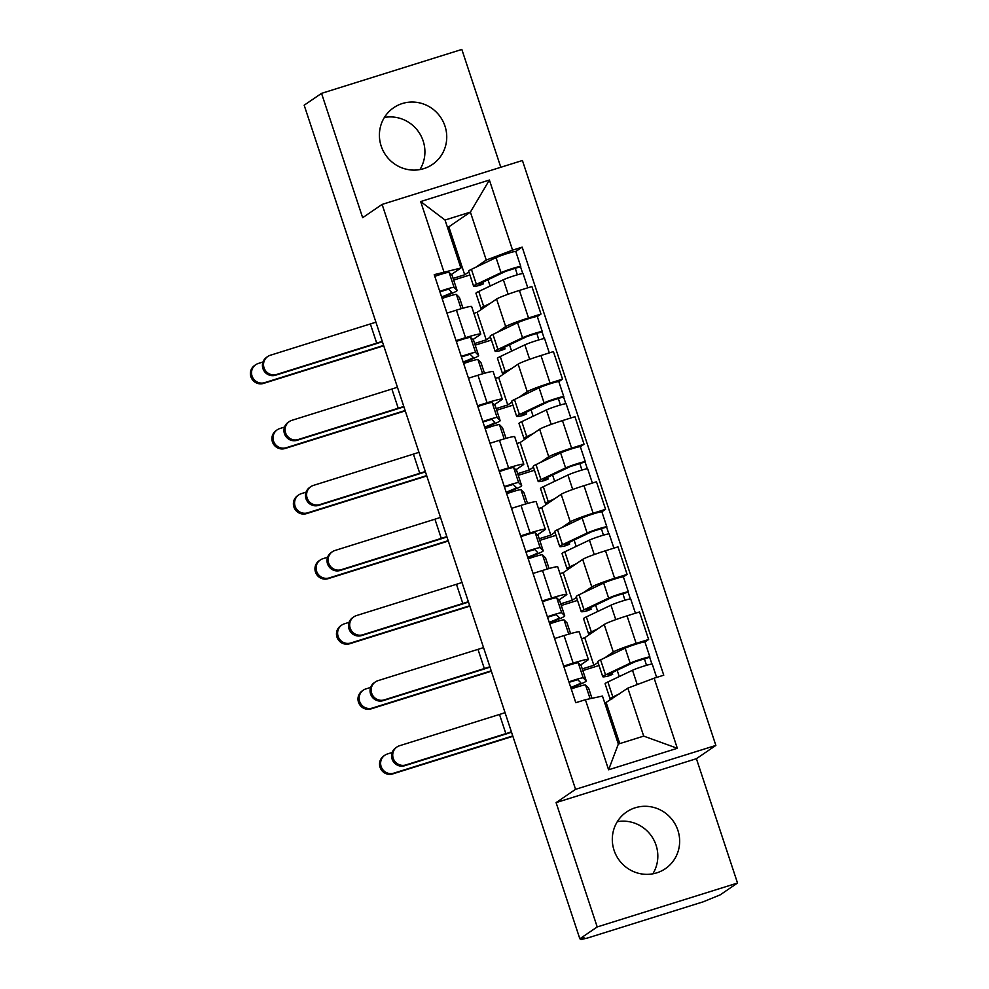 <?xml version="1.0" encoding="UTF-8"?>
<svg xmlns="http://www.w3.org/2000/svg" width="989" height="989" viewBox="0 0 989 989"><rect width="100%" height="100%" fill="white"/><g stroke="black" fill="none" stroke-linecap="round" stroke-linejoin="round"><path stroke-width="1.48" d="M384.387 117.444A34.355 33.354 -124.3 0 1 423.156 140.97A34.355 33.354 -124.3 0 1 419.929 169.576M381.173 146.063A34.355 33.354 55.7 0 0 432.428 164.458A34.355 33.354 55.7 0 0 444.976 126.085A34.355 33.354 55.7 0 0 393.721 107.69A34.355 33.354 55.7 0 0 381.173 146.063M617.297 821.686A34.355 33.354 -124.3 0 1 656.066 845.212A34.355 33.354 -124.3 0 1 652.839 873.819M614.07 850.305A34.355 33.354 55.7 0 0 665.337 868.701A34.355 33.354 55.7 0 0 677.885 830.327A34.355 33.354 55.7 0 0 626.63 811.932A34.355 33.354 55.7 0 0 614.07 850.305M500.805 167.277L461.838 49.45L321.536 93.362L304.167 105.205L579.838 938.784L597.208 926.94L737.522 883.029L696.404 758.699L715.863 745.422L522.427 160.502L382.113 204.414L575.561 789.333L556.09 802.611L597.208 926.94M737.522 883.029L720.153 894.872L703.426 901.745L587.664 937.98L581.05 939.55L580.704 938.512M321.536 93.362L362.654 217.691L382.113 204.414M580.926 938.437L581.223 939.34L583.93 937.498L579.838 938.784M604.724 657.87L613.316 652.011A20.262 1.372 -18.3 0 1 636.15 643.382L648.623 639.487L639.524 611.944L627.038 615.85A20.262 1.372 161.7 0 0 604.205 624.479L584.746 637.744L581.52 638.758M582.261 668.91L593.857 665.288L598.036 662.432M588.368 659.478L579.27 631.946A20.262 1.372 161.7 0 0 564.051 635.568L573.15 663.1A20.262 1.372 -18.3 0 1 588.368 659.478A20.262 1.372 -18.3 0 1 587.948 659.947L580.444 665.078M573.15 663.1L563.681 666.067M599.05 665.498L582.818 670.579M612.117 672.631L612.673 674.325L608.482 675.969A26.431 1.793 -18.3 0 1 602.746 676.686L597.776 661.678A26.431 1.793 -18.3 0 1 600.57 659.848L625.184 648.154A11.015 0.742 -18.3 0 1 636.829 643.913A11.015 0.742 -18.3 0 1 644.939 641.997L648.623 639.487M564.051 635.568L554.569 638.535M583.189 592.794L591.793 586.934A20.262 1.372 -18.3 0 1 614.626 578.305L627.1 574.399L617.989 546.868L605.515 550.762A20.262 1.372 161.7 0 0 582.682 559.391L563.223 572.668L559.997 573.669M560.738 603.822L572.322 600.199L576.513 597.356M542.157 600.978L551.627 598.024A20.262 1.372 -18.3 0 1 566.845 594.389A20.262 1.372 -18.3 0 1 566.425 594.871L558.921 599.989M577.514 600.41L561.295 605.491M590.594 607.555L591.15 609.236L586.959 610.881A26.431 1.793 -18.3 0 1 581.223 611.61L576.253 596.59A26.431 1.793 -18.3 0 1 579.047 594.76L603.661 583.077A11.015 0.742 -18.3 0 1 615.306 578.837A11.015 0.742 -18.3 0 1 623.404 576.921L627.1 574.399M566.845 594.389L557.747 566.858A20.262 1.372 161.7 0 0 542.516 570.48L533.046 573.447M561.665 527.706L570.27 521.846A20.262 1.372 -18.3 0 1 593.103 513.217L605.577 509.31L596.466 481.779L583.992 485.686A20.262 1.372 161.7 0 0 561.159 494.315L541.7 507.58L538.473 508.593M539.215 538.745L550.799 535.111L554.977 532.267M520.634 535.902L530.104 532.935A20.262 1.372 -18.3 0 1 545.322 529.313A20.262 1.372 -18.3 0 1 544.902 529.783L537.398 534.901M555.991 535.321L539.759 540.402M569.071 542.466L569.627 544.16L565.424 545.792A26.431 1.793 -18.3 0 1 559.7 546.521L554.73 531.501A26.431 1.793 -18.3 0 1 557.524 529.684L582.138 517.989A11.015 0.742 -18.3 0 1 593.783 513.748A11.015 0.742 -18.3 0 1 601.881 511.832L605.577 509.31M545.322 529.313L536.223 501.782A20.262 1.372 161.7 0 0 520.993 505.404L511.523 508.358M540.142 462.629L548.747 456.757A20.262 1.372 -18.3 0 1 571.58 448.141L584.054 444.234L574.943 416.69L562.469 420.597A20.262 1.372 161.7 0 0 539.635 429.226L520.177 442.503L516.95 443.505M517.692 473.657L529.276 470.035L533.454 467.179M499.111 470.813L508.581 467.846A20.262 1.372 -18.3 0 1 523.799 464.224A20.262 1.372 -18.3 0 1 523.379 464.694L515.862 469.824M534.468 470.245L518.236 475.326M580.358 446.744L584.054 444.234M523.799 464.224L514.688 436.693A20.262 1.372 161.7 0 0 499.47 440.315L490 443.282M518.619 397.541L527.224 391.681A20.262 1.372 -18.3 0 1 550.045 383.052L562.531 379.146L553.42 351.614L540.946 355.521A20.262 1.372 161.7 0 0 518.112 364.137L498.641 377.415L495.427 378.428M496.169 408.581L507.753 404.946L511.931 402.103M477.588 405.737L487.058 402.77A20.262 1.372 -18.3 0 1 502.276 399.148A20.262 1.372 -18.3 0 1 501.856 399.618L494.339 404.736M512.945 405.156L496.713 410.237M526.012 412.302L526.581 413.995L522.377 415.627A26.431 1.793 -18.3 0 1 516.654 416.357L511.684 401.336A26.431 1.793 -18.3 0 1 514.478 399.507L539.092 387.824A11.015 0.742 -18.3 0 1 550.737 383.584A11.015 0.742 -18.3 0 1 558.834 381.667L562.531 379.146M502.276 399.148L493.165 371.604A20.262 1.372 161.7 0 0 477.947 375.227L468.477 378.194M497.096 332.452L505.688 326.593A20.262 1.372 -18.3 0 1 528.522 317.964L541.008 314.057L531.897 286.526L519.423 290.432A20.262 1.372 161.7 0 0 496.589 299.061L477.118 312.326L473.904 313.34M474.646 343.492L486.229 339.87L490.408 337.014M456.053 340.649L465.535 337.682A20.262 1.372 -18.3 0 1 480.753 334.059A20.262 1.372 -18.3 0 1 480.333 334.529L472.816 339.66M491.422 340.08L475.19 345.149M504.489 347.213L505.045 348.907L500.854 350.551A26.431 1.793 -18.3 0 1 495.13 351.268L490.161 336.248A26.431 1.793 -18.3 0 1 492.942 334.43L517.568 322.735A11.015 0.742 -18.3 0 1 529.214 318.495A11.015 0.742 -18.3 0 1 537.311 316.579L541.008 314.057M480.753 334.059L471.642 306.528A20.262 1.372 161.7 0 0 456.423 310.15L446.954 313.117M486.229 339.87L477.118 312.326M507.753 404.946L498.641 377.415M529.276 470.035L520.177 442.503M550.799 535.111L541.7 507.58M572.322 600.199L563.223 572.668M593.857 665.288L584.746 637.744M627.83 688.134L654.137 678.194L677.317 748.29L608.594 769.788L585.414 699.705L602.462 696.071L618.335 744.049L643.691 736.113L627.83 688.134L604.848 703.278M619.757 743.604L606.269 702.833M453.123 278.404L464.706 274.781L448.833 226.802L470.393 212.103L445.038 220.04L460.899 268.019L434.233 274.658L575.796 702.709L585.414 699.705M443.851 271.654L420.671 201.558L489.394 180.047L512.574 250.143L486.267 260.082L470.393 212.103L489.394 180.047M654.137 678.194L663.755 675.19L522.18 247.139L512.574 250.143M715.863 745.422L575.561 789.333M696.404 758.699L556.09 802.611M448.833 226.802L447.424 227.247M464.706 274.781L468.885 271.926M475.573 267.376L486.267 260.082M460.899 268.019L451.293 274.571M482.966 282.125L483.522 283.818L479.331 285.462A26.431 1.793 -18.3 0 1 473.595 286.192L468.638 271.171A26.431 1.793 -18.3 0 1 471.419 269.342L496.045 257.647A11.015 0.742 -18.3 0 1 507.691 253.419A11.015 0.742 -18.3 0 1 515.788 251.503L522.18 247.139M617.161 670.245L619.25 676.563M469.899 274.991L453.667 280.072M595.625 605.157L597.727 611.474M574.102 540.068L576.191 546.398M552.579 474.992L554.668 481.309M531.056 409.903L533.145 416.221M509.533 344.827L511.622 351.144M488.01 279.739L490.099 286.056M677.317 748.29L643.691 736.113M608.594 769.788L618.335 744.049M445.038 220.04L420.671 201.558M511.523 732.206A22.24 1.508 -18.3 0 1 504.724 734.419L404.699 765.721A10.125 9.841 -124.3 0 1 395.823 747.758L396.96 746.979A10.125 9.841 55.7 0 0 405.836 764.942L505.849 733.64A16.516 1.125 161.7 0 0 511.4 731.835M505.849 733.64L499.507 714.454L399.494 745.755A10.125 9.841 55.7 0 0 396.96 746.979M570.74 687.404A20.695 1.409 161.7 0 0 580.815 682.756A20.695 1.409 161.7 0 0 580.79 682.719L577.786 679.678L569.058 682.311M570.789 687.553L572.31 687.281A26.431 1.793 161.7 0 0 586.254 680.964A26.431 1.793 161.7 0 0 586.217 680.914L583.213 677.873A11.015 0.742 161.7 0 0 568.91 681.878M581.285 666.005A26.431 1.793 161.7 0 0 581.285 665.943A26.431 1.793 161.7 0 0 581.248 665.894L578.244 662.853A11.015 0.742 161.7 0 0 563.94 666.87M588.603 688.121A26.431 1.793 161.7 0 0 588.591 688.06A26.431 1.793 161.7 0 0 588.566 688.01L585.55 684.957A11.015 0.742 161.7 0 0 571.259 688.974M499.507 714.454A16.516 1.125 161.7 0 0 505.058 712.636M512.883 736.311L392.658 773.93A10.125 9.841 -124.3 0 1 383.781 755.967L384.906 755.188A10.125 9.841 55.7 0 0 393.795 773.163L512.759 735.927M392.176 752.481L387.441 753.964A10.125 9.841 55.7 0 0 384.906 755.188M612.142 698.827A26.431 1.793 -18.3 0 1 610.065 698.803L605.095 683.782A26.431 1.793 -18.3 0 1 607.876 681.953L632.503 670.27A11.015 0.742 -18.3 0 1 644.148 666.03A11.015 0.742 -18.3 0 1 652.246 664.114L656.647 677.416M610.065 698.803A26.431 1.793 -18.3 0 1 612.846 696.973L619.473 693.833M612.673 674.325A20.695 1.409 -18.3 0 1 608.186 674.894A20.695 1.409 -18.3 0 1 610.374 673.46L634.987 661.777L644.469 658.822L646.472 665.325M602.746 676.686A26.431 1.793 -18.3 0 1 605.54 674.869L630.154 663.174A11.015 0.742 -18.3 0 1 641.799 658.934A11.015 0.742 -18.3 0 1 649.897 657.017A11.015 0.742 -18.3 0 1 649.674 657.277L651.912 664.039M644.309 658.785L649.674 657.277M490 667.118A22.24 1.508 -18.3 0 1 483.201 669.33L383.176 700.632A10.125 9.841 -124.3 0 1 374.299 682.67L375.437 681.891A10.125 9.841 55.7 0 0 384.313 699.866L484.326 668.564A16.516 1.125 161.7 0 0 489.876 666.747M484.326 668.564L477.984 649.365L377.971 680.667A10.125 9.841 55.7 0 0 375.437 681.891M549.216 622.316A20.695 1.409 161.7 0 0 559.292 617.68A20.695 1.409 161.7 0 0 559.267 617.643L556.251 614.589L547.535 617.235M549.266 622.477L550.786 622.205A26.431 1.793 161.7 0 0 564.731 615.875A26.431 1.793 161.7 0 0 564.694 615.826L561.69 612.784A11.015 0.742 161.7 0 0 547.387 616.802M559.762 600.929A26.431 1.793 161.7 0 0 559.762 600.867A26.431 1.793 161.7 0 0 559.725 600.805L556.72 597.764A11.015 0.742 161.7 0 0 542.417 601.782M567.08 623.033A26.431 1.793 161.7 0 0 567.068 622.971A26.431 1.793 161.7 0 0 567.043 622.922L564.027 619.88A11.015 0.742 161.7 0 0 549.736 623.898M477.984 649.365A16.516 1.125 161.7 0 0 483.534 647.56M468.477 602.041A22.24 1.508 -18.3 0 1 461.665 604.254L361.653 635.556A10.125 9.841 -124.3 0 1 352.776 617.581L353.914 616.815A10.125 9.841 55.7 0 0 362.79 634.777L462.803 603.475A16.516 1.125 161.7 0 0 468.353 601.671M462.803 603.475L456.461 584.289L356.436 615.591A10.125 9.841 55.7 0 0 353.914 616.815M527.693 557.24A20.695 1.409 161.7 0 0 537.769 552.591A20.695 1.409 161.7 0 0 537.744 552.554L534.728 549.513L526 552.146M527.743 557.388L529.263 557.116A26.431 1.793 161.7 0 0 543.196 550.799A26.431 1.793 161.7 0 0 543.171 550.749L540.155 547.696A11.015 0.742 161.7 0 0 525.864 551.714M538.239 535.84A26.431 1.793 161.7 0 0 538.239 535.778A26.431 1.793 161.7 0 0 538.201 535.729L535.197 532.675A11.015 0.742 161.7 0 0 520.894 536.693M545.557 557.957A26.431 1.793 161.7 0 0 545.545 557.895A26.431 1.793 161.7 0 0 545.508 557.833L542.504 554.792A11.015 0.742 161.7 0 0 528.213 558.81M456.461 584.289A16.516 1.125 161.7 0 0 461.999 582.472M491.36 671.222L371.135 708.853A10.125 9.841 -124.3 0 1 362.258 690.878L363.383 690.112A10.125 9.841 55.7 0 0 372.272 708.075L491.224 670.839M370.652 687.404L365.918 688.888A10.125 9.841 55.7 0 0 363.383 690.112M590.618 633.751A26.431 1.793 -18.3 0 1 588.542 633.714L583.572 618.706A26.431 1.793 -18.3 0 1 586.353 616.876L610.979 605.181A11.015 0.742 -18.3 0 1 622.625 600.941A11.015 0.742 -18.3 0 1 630.722 599.025L635.42 613.229M588.542 633.714A26.431 1.793 -18.3 0 1 591.323 631.897L597.949 628.744M591.15 609.236A20.695 1.409 -18.3 0 1 586.662 609.805A20.695 1.409 -18.3 0 1 588.838 608.383L613.464 596.688L622.946 593.734L624.949 600.249M581.223 611.61A26.431 1.793 -18.3 0 1 584.017 609.78L608.631 598.085A11.015 0.742 -18.3 0 1 620.276 593.857A11.015 0.742 -18.3 0 1 628.374 591.941A11.015 0.742 -18.3 0 1 628.151 592.188L630.389 598.963M622.773 593.697L628.151 592.188M469.837 606.133L349.612 643.765A10.125 9.841 -124.3 0 1 340.723 625.802L341.86 625.023A10.125 9.841 55.7 0 0 350.749 642.986L469.701 605.763M349.129 622.316L344.395 623.799A10.125 9.841 55.7 0 0 341.86 625.023M569.095 568.663A26.431 1.793 -18.3 0 1 567.006 568.638L562.049 553.617A26.431 1.793 -18.3 0 1 564.83 551.788L589.456 540.105A11.015 0.742 -18.3 0 1 601.102 535.865A11.015 0.742 -18.3 0 1 609.199 533.949L613.897 548.141M567.006 568.638A26.431 1.793 -18.3 0 1 569.8 566.808L576.426 563.668M569.627 544.16A20.695 1.409 -18.3 0 1 565.139 544.729A20.695 1.409 -18.3 0 1 567.315 543.295L591.941 531.6L601.411 528.658L603.414 535.16M559.7 546.521A26.431 1.793 -18.3 0 1 562.494 544.692L587.107 533.009A11.015 0.742 -18.3 0 1 598.753 528.769A11.015 0.742 -18.3 0 1 606.85 526.853A11.015 0.742 -18.3 0 1 606.628 527.112L608.865 533.875M601.25 528.621L606.628 527.112M446.954 536.953A22.24 1.508 -18.3 0 1 440.142 539.166L340.129 570.468A10.125 9.841 -124.3 0 1 331.253 552.505L332.378 551.726A10.125 9.841 55.7 0 0 341.267 569.689L441.279 538.387A16.516 1.125 161.7 0 0 446.83 536.582M441.279 538.387L434.937 519.2L334.912 550.502A10.125 9.841 55.7 0 0 332.378 551.726M506.158 492.151A20.695 1.409 161.7 0 0 516.246 487.515A20.695 1.409 161.7 0 0 516.209 487.466L513.204 484.425L504.477 487.058M506.22 492.299L507.74 492.028A26.431 1.793 161.7 0 0 521.673 485.71A26.431 1.793 161.7 0 0 521.648 485.661L518.632 482.62A11.015 0.742 161.7 0 0 504.341 486.637M516.715 470.752A26.431 1.793 161.7 0 0 516.715 470.69A26.431 1.793 161.7 0 0 516.678 470.64L513.674 467.599A11.015 0.742 161.7 0 0 499.371 471.617M524.022 492.868A26.431 1.793 161.7 0 0 524.022 492.806A26.431 1.793 161.7 0 0 523.985 492.757L520.98 489.703A11.015 0.742 161.7 0 0 506.689 493.721M434.937 519.2A16.516 1.125 161.7 0 0 440.476 517.395M425.431 471.864A22.24 1.508 -18.3 0 1 418.619 474.077L318.606 505.379A10.125 9.841 -124.3 0 1 309.73 487.416L310.855 486.65A10.125 9.841 55.7 0 0 319.744 504.613L419.756 473.311A16.516 1.125 161.7 0 0 425.307 471.493M419.756 473.311L413.414 454.112L313.389 485.414A10.125 9.841 55.7 0 0 310.855 486.65M484.635 427.063A20.695 1.409 161.7 0 0 494.71 422.427A20.695 1.409 161.7 0 0 494.685 422.39L491.681 419.336L482.953 421.982M484.684 427.223L486.217 426.951A26.431 1.793 161.7 0 0 500.15 420.634A26.431 1.793 161.7 0 0 500.125 420.572L497.108 417.531A11.015 0.742 161.7 0 0 482.817 421.549M495.192 405.675A26.431 1.793 161.7 0 0 495.18 405.614A26.431 1.793 161.7 0 0 495.155 405.552L492.139 402.511A11.015 0.742 161.7 0 0 477.848 406.528M502.499 427.78A26.431 1.793 161.7 0 0 502.499 427.718A26.431 1.793 161.7 0 0 502.461 427.668L499.457 424.627A11.015 0.742 161.7 0 0 485.154 428.645M413.414 454.112A16.516 1.125 161.7 0 0 418.953 452.307M403.895 406.788A22.24 1.508 -18.3 0 1 397.096 409.001L297.083 440.303A10.125 9.841 -124.3 0 1 288.195 422.34L289.332 421.561A10.125 9.841 55.7 0 0 298.221 439.524L398.233 408.222A16.516 1.125 161.7 0 0 403.784 406.417M398.233 408.222L391.879 389.036L291.866 420.337A10.125 9.841 55.7 0 0 289.332 421.561M463.112 361.986A20.695 1.409 161.7 0 0 473.187 357.338A20.695 1.409 161.7 0 0 473.162 357.301L470.158 354.26L461.43 356.893M463.161 362.135L464.694 361.863A26.431 1.793 161.7 0 0 478.627 355.546A26.431 1.793 161.7 0 0 478.589 355.496L475.585 352.443A11.015 0.742 161.7 0 0 461.294 356.46M473.669 340.587A26.431 1.793 161.7 0 0 473.657 340.525A26.431 1.793 161.7 0 0 473.632 340.476L470.616 337.434A11.015 0.742 161.7 0 0 456.325 341.44M480.975 362.703A26.431 1.793 161.7 0 0 480.975 362.642A26.431 1.793 161.7 0 0 480.938 362.58L477.934 359.539A11.015 0.742 161.7 0 0 463.631 363.556M391.879 389.036A16.516 1.125 161.7 0 0 397.43 387.218M448.301 541.057L328.088 578.676A10.125 9.841 -124.3 0 1 319.2 560.714L320.337 559.947A10.125 9.841 55.7 0 0 329.213 577.91L448.178 540.674M327.606 557.24L322.871 558.711A10.125 9.841 55.7 0 0 320.337 559.947M547.572 503.574A26.431 1.793 -18.3 0 1 545.483 503.549L540.526 488.529A26.431 1.793 -18.3 0 1 543.307 486.712L567.933 475.017A11.015 0.742 -18.3 0 1 579.579 470.776A11.015 0.742 -18.3 0 1 587.676 468.86L592.374 483.065M545.483 503.549A26.431 1.793 -18.3 0 1 548.277 501.72L554.891 498.58M547.535 477.378L548.104 479.072A20.695 1.409 -18.3 0 1 543.616 479.64A20.695 1.409 -18.3 0 1 545.792 478.206L570.418 466.524L579.888 463.569L581.891 470.072M548.104 479.072L543.901 480.716A26.431 1.793 -18.3 0 1 538.177 481.445A26.431 1.793 -18.3 0 1 540.958 479.616L565.584 467.921A11.015 0.742 -18.3 0 1 577.23 463.68A11.015 0.742 -18.3 0 1 585.327 461.764A11.015 0.742 -18.3 0 1 585.105 462.024L587.342 468.786M538.177 481.445L533.207 466.425A26.431 1.793 -18.3 0 1 536.001 464.595L560.615 452.9A11.015 0.742 -18.3 0 1 572.26 448.672A11.015 0.742 -18.3 0 1 580.358 446.756L585.327 461.764M579.727 463.532L585.105 462.024M426.778 475.969L306.565 513.6A10.125 9.841 -124.3 0 1 297.677 495.625L298.814 494.859A10.125 9.841 55.7 0 0 307.69 512.821L426.655 475.598M306.083 492.151L301.348 493.635A10.125 9.841 55.7 0 0 298.814 494.859M526.037 438.498A26.431 1.793 -18.3 0 1 523.96 438.473L518.99 423.453A26.431 1.793 -18.3 0 1 521.784 421.623L546.398 409.928A11.015 0.742 -18.3 0 1 558.043 405.7A11.015 0.742 -18.3 0 1 566.153 403.784L570.851 417.976M523.96 438.473A26.431 1.793 -18.3 0 1 526.754 436.644L533.368 433.503M526.581 413.995A20.695 1.409 -18.3 0 1 522.081 414.564A20.695 1.409 -18.3 0 1 524.269 413.13L548.895 401.435L558.365 398.48L560.367 404.996M516.654 416.357A26.431 1.793 -18.3 0 1 519.435 414.527L544.061 402.844A11.015 0.742 -18.3 0 1 555.707 398.604A11.015 0.742 -18.3 0 1 563.804 396.688A11.015 0.742 -18.3 0 1 563.582 396.948L565.807 403.71M558.204 398.456L563.582 396.948M405.255 410.892L285.03 448.512A10.125 9.841 -124.3 0 1 276.154 430.549L277.291 429.77A10.125 9.841 55.7 0 0 286.167 447.745L405.131 410.509M284.56 427.063L279.825 428.546A10.125 9.841 55.7 0 0 277.291 429.77M504.514 373.409A26.431 1.793 -18.3 0 1 502.437 373.385L497.467 358.364A26.431 1.793 -18.3 0 1 500.261 356.534L524.875 344.852A11.015 0.742 -18.3 0 1 536.52 340.612A11.015 0.742 -18.3 0 1 544.63 338.695L549.315 352.9M502.437 373.385A26.431 1.793 -18.3 0 1 505.231 371.555L511.845 368.415M505.045 348.907A20.695 1.409 -18.3 0 1 500.558 349.476A20.695 1.409 -18.3 0 1 502.746 348.041L527.36 336.359L536.842 333.404L538.844 339.907M495.13 351.268A26.431 1.793 -18.3 0 1 497.912 349.451L522.538 337.756A11.015 0.742 -18.3 0 1 534.184 333.516A11.015 0.742 -18.3 0 1 542.281 331.599A11.015 0.742 -18.3 0 1 542.046 331.859L544.284 338.621M536.681 333.367L542.046 331.859M382.372 341.7A22.24 1.508 -18.3 0 1 375.573 343.912L275.56 375.214A10.125 9.841 -124.3 0 1 266.671 357.252L267.809 356.473A10.125 9.841 55.7 0 0 276.685 374.448L376.71 343.146A16.516 1.125 161.7 0 0 382.249 341.329M376.71 343.146L370.356 323.947L270.343 355.249A10.125 9.841 55.7 0 0 267.809 356.473M441.589 296.898A20.695 1.409 161.7 0 0 451.664 292.262A20.695 1.409 161.7 0 0 451.639 292.212L448.635 289.171L439.907 291.817M441.638 297.046L443.171 296.787A26.431 1.793 161.7 0 0 457.103 290.457A26.431 1.793 161.7 0 0 457.066 290.407L454.062 287.366A11.015 0.742 161.7 0 0 439.771 291.384M452.146 275.498A26.431 1.793 161.7 0 0 452.134 275.437A26.431 1.793 161.7 0 0 452.109 275.387L449.093 272.346A11.015 0.742 161.7 0 0 434.801 276.364M459.452 297.615A26.431 1.793 161.7 0 0 459.452 297.553A26.431 1.793 161.7 0 0 459.415 297.504L456.411 294.462A11.015 0.742 161.7 0 0 442.108 298.468M370.356 323.947A16.516 1.125 161.7 0 0 375.907 322.142M383.732 345.804L263.507 383.423A10.125 9.841 -124.3 0 1 254.63 365.46L255.768 364.694A10.125 9.841 55.7 0 0 264.644 382.656L383.608 345.421M263.037 361.986L258.302 363.47A10.125 9.841 55.7 0 0 255.768 364.694M482.991 308.333A26.431 1.793 -18.3 0 1 480.914 308.296L475.944 293.276A26.431 1.793 -18.3 0 1 478.738 291.458L503.352 279.763A11.015 0.742 -18.3 0 1 514.997 275.523A11.015 0.742 -18.3 0 1 523.094 273.607L527.792 287.811M480.914 308.296A26.431 1.793 -18.3 0 1 483.708 306.479L490.321 303.326M483.522 283.818A20.695 1.409 -18.3 0 1 479.035 284.387A20.695 1.409 -18.3 0 1 481.223 282.965L505.836 271.27L515.318 268.316L517.321 274.831M473.595 286.192A26.431 1.793 -18.3 0 1 476.389 284.362L501.003 272.667A11.015 0.742 -18.3 0 1 512.648 268.439A11.015 0.742 -18.3 0 1 520.758 266.523A11.015 0.742 -18.3 0 1 520.523 266.77L522.761 273.545M515.158 268.279L520.523 266.77M496.589 299.061L505.688 326.593M518.112 364.137L527.224 391.681M539.635 429.226L548.747 456.757M561.159 494.315L570.27 521.846M582.682 559.391L591.793 586.934M604.205 624.479L613.316 652.011M477.947 375.227L487.058 402.77M499.47 440.315L508.581 467.846M520.993 505.404L530.104 532.935M542.516 570.48L551.627 598.024M456.423 310.15L465.535 337.682M540.946 355.521L550.045 383.052M562.469 420.597L571.58 448.141M583.992 485.686L593.103 513.217M605.515 550.762L614.626 578.305M627.038 615.85L636.15 643.382M519.423 290.432L528.522 317.964M405.836 764.942L404.699 765.721M586.217 680.914L581.248 665.894M583.213 677.873L578.244 662.853M591.966 698.308L588.566 688.01L591.978 698.308M590.099 698.704L585.55 684.957M393.795 773.163L392.658 773.93M607.876 681.953L612.846 696.973M632.503 670.27L637.237 684.586M600.57 659.848L605.54 674.869M625.184 648.154L630.154 663.174M384.313 699.866L383.176 700.632M564.694 615.826L559.725 600.805M561.69 612.784L556.72 597.764M570.579 633.628L567.043 622.922L570.591 633.615M568.749 634.147L564.027 619.88M362.79 634.777L361.653 635.556M543.171 550.749L538.201 535.729M540.155 547.696L535.197 532.675M545.545 557.895L549.068 568.539L545.508 557.833M547.226 569.058L542.504 554.792M372.272 708.075L371.135 708.853M586.353 616.876L591.323 631.897M610.979 605.181L615.751 619.646M579.047 594.76L584.017 609.78M603.661 583.077L608.631 598.085M350.749 642.986L349.612 643.765M564.83 551.788L569.8 566.808M589.456 540.105L594.228 554.557M557.524 529.684L562.494 544.692M582.138 517.989L587.107 533.009M341.267 569.689L340.129 570.468M521.648 485.661L516.678 470.64M518.632 482.62L513.674 467.599M527.533 503.45L523.985 492.757M525.703 503.982L520.98 489.703M319.744 504.613L318.606 505.379M500.125 420.572L495.155 405.552M497.108 417.531L492.139 402.511M502.499 427.718L506.022 438.362L502.461 427.668M504.18 438.893L499.457 424.627M298.221 439.524L297.083 440.303M478.589 355.496L473.632 340.476M475.585 352.443L470.616 337.434M480.975 362.642L484.499 373.286L480.938 362.58M482.657 373.805L477.934 359.539M329.213 577.91L328.088 578.676M543.307 486.712L548.277 501.72M567.933 475.017L572.705 489.468M536.001 464.595L540.958 479.616M560.615 452.9L565.584 467.921M307.69 512.821L306.565 513.6M521.784 421.623L526.754 436.644M546.398 409.928L551.182 424.392M514.478 399.507L519.435 414.527M539.092 387.824L544.061 402.844M286.167 447.745L285.03 448.512M500.261 356.534L505.231 371.555M524.875 344.852L529.659 359.304M492.942 334.43L497.912 349.451M517.568 322.735L522.538 337.756M276.685 374.448L275.56 375.214M457.066 290.407L452.109 275.387M454.062 287.366L449.093 272.346M459.452 297.553L462.976 308.197L459.415 297.504M461.121 308.729L456.411 294.462M264.644 382.656L263.507 383.423M478.738 291.458L483.708 306.479M503.352 279.763L508.136 294.215M471.419 269.342L476.389 284.362M496.045 257.647L501.003 272.667M586.254 680.964L581.285 665.943M644.939 641.997L649.897 657.017M564.731 615.875L559.762 600.867M543.196 550.799L538.239 535.778M623.404 576.921L628.374 591.941M601.881 511.832L606.85 526.853M521.673 485.71L516.715 470.69M527.545 503.45L524.022 492.806M500.15 420.634L495.18 405.614M478.627 355.546L473.657 340.525M558.834 381.667L563.804 396.688M537.311 316.579L542.281 331.599M457.103 290.457L452.134 275.437M515.788 251.503L520.758 266.523"/></g></svg>
